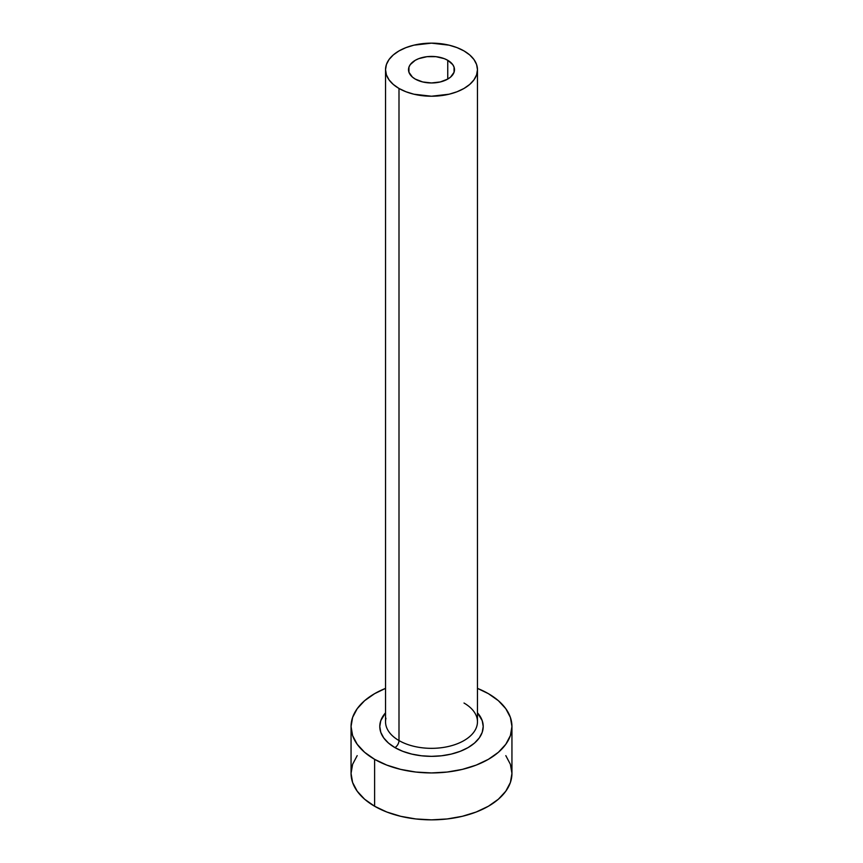 <?xml version="1.0" encoding="UTF-8"?>
<svg xmlns="http://www.w3.org/2000/svg" width="863" height="863" viewBox="0 0 863 863"><rect width="100%" height="100%" fill="white"/><g stroke="black" fill="none" stroke-linecap="round" stroke-linejoin="round"><path stroke-width="1.29" d="M415.243 79.072A22.988 13.269 180 0 1 408.512 69.687A22.988 13.269 180 0 1 422.708 57.433A22.988 13.269 180 0 1 447.757 60.302L447.757 79.072L440.292 81.953L431.5 82.956L422.708 81.953L415.243 79.072L412.395 77.066L408.954 72.276L408.954 67.098L410.27 64.606L415.243 60.302L418.728 58.652L427.012 56.678L435.988 56.678L444.272 58.652L447.757 60.302L452.73 64.606L454.046 67.098L454.046 72.276L450.605 77.066L447.757 79.072L447.757 60.302A22.988 13.269 180 0 1 454.488 69.687A22.988 13.269 180 0 1 440.292 81.953A22.988 13.269 180 0 1 415.243 79.072M385.955 718.232A45.966 26.537 0 0 0 398.997 740.562A5.75 3.323 -60 0 1 394.93 747.606A51.715 29.86 180 0 1 385.534 712.816L380.777 720.67L379.785 726.495L380.777 732.32L383.722 737.919L388.501 743.075L394.93 747.606A5.75 3.323 120 0 0 398.997 740.562A45.966 26.537 0 0 0 449.094 746.322A45.966 26.537 0 0 0 477.466 721.802L477.466 69.687A45.966 26.537 180 0 1 449.094 94.207A45.966 26.537 180 0 1 398.997 88.458L398.997 740.562L398.997 88.458A45.966 26.537 180 0 1 385.534 69.687A45.966 26.537 180 0 1 413.906 45.167A45.966 26.537 180 0 1 464.003 50.928A45.966 26.537 180 0 1 477.466 69.687L476.581 64.509L473.97 59.536L469.72 54.941L464.003 50.928L457.034 47.627L449.094 45.167L431.5 43.15L413.906 45.167L405.966 47.627L398.997 50.928L393.28 54.941L389.03 59.536L386.419 64.509L385.534 69.687L386.419 74.865L389.03 79.849L393.28 84.434L398.997 88.458L405.966 91.758L413.906 94.207L431.5 96.225L449.094 94.207L457.034 91.758L464.003 88.458L469.72 84.434L473.97 79.849L476.581 74.865L477.466 69.687M357.185 755.632L352.6 764.348L351.058 773.41A80.442 46.44 0 0 0 374.618 806.247L374.618 759.332L386.807 765.103L400.712 769.397L415.804 772.04L431.5 772.935L447.196 772.04L462.288 769.397L476.193 765.103L488.382 759.332L498.383 752.299L505.815 744.262L510.4 735.556L511.942 726.495L510.4 717.433L505.815 708.717L498.383 700.691L488.382 693.658L477.466 688.383A80.442 46.44 180 0 1 488.382 693.658A80.442 46.44 180 0 1 511.942 726.495A80.442 46.44 180 0 1 462.288 769.397A80.442 46.44 180 0 1 374.618 759.332L374.618 806.247A80.442 46.44 0 0 0 462.288 816.312A80.442 46.44 0 0 0 511.942 773.41L510.4 764.348L505.815 755.632M374.618 759.332A80.442 46.44 180 0 1 351.058 726.495A80.442 46.44 180 0 1 385.534 688.383L374.618 693.658L364.618 700.691L357.185 708.717L352.6 717.433L351.058 726.495L352.6 735.556L357.185 744.262L364.618 752.299L374.618 759.332M477.466 712.816L482.223 720.67L483.215 726.495L482.223 732.32L479.278 737.919L474.499 743.075L468.07 747.606L460.227 751.317L451.284 754.079L441.586 755.772L431.5 756.344L421.414 755.772L411.716 754.079L402.773 751.317L394.93 747.606A51.715 29.86 180 0 0 461.996 750.605A51.715 29.86 180 0 0 477.466 712.816M351.058 726.495L351.058 773.41L352.6 782.471L357.185 791.177L364.618 799.214L374.618 806.247L386.807 812.018L400.712 816.312L415.804 818.955L431.5 819.85L447.196 818.955L462.288 816.312L476.193 812.018L488.382 806.247L498.383 799.214L505.815 791.177L510.4 782.471L511.942 773.41L511.942 726.495M385.534 69.687L385.534 721.802A45.966 26.537 0 0 0 398.997 740.562A45.966 26.537 0 0 0 446.193 746.948A45.966 26.537 0 0 0 477.045 725.362A45.966 26.537 0 0 0 464.003 703.032"/></g></svg>
